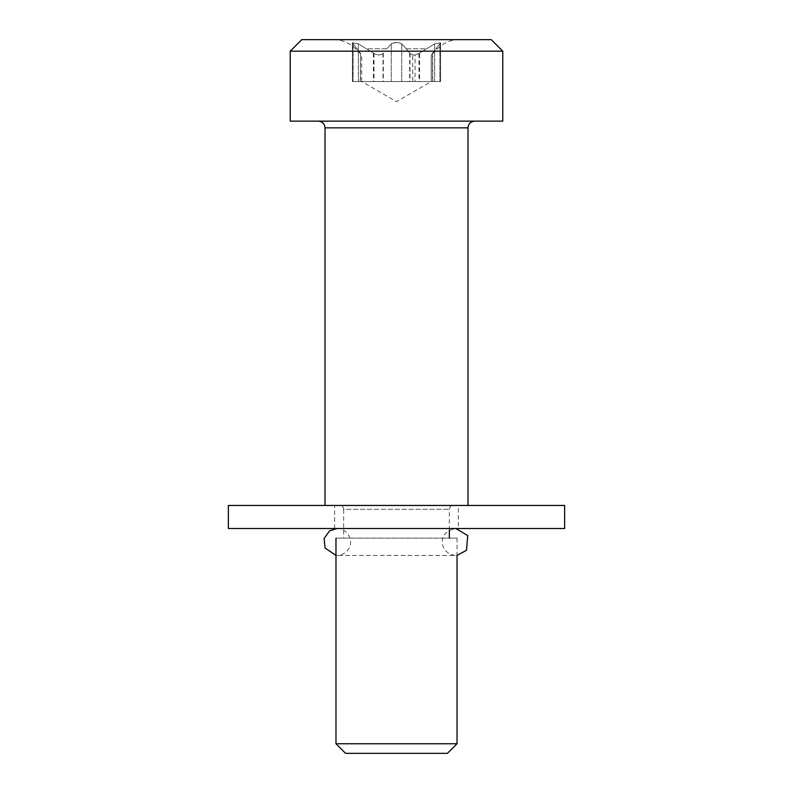 <?xml version="1.0" encoding="UTF-8"?>
<svg xmlns="http://www.w3.org/2000/svg" width="793" height="793" viewBox="0 0 793 793"><rect width="100%" height="100%" fill="white"/><g stroke="black" fill="none" stroke-linecap="round" stroke-linejoin="round"><path stroke-width="0.59" stroke-dasharray="3.96 2.97" d="M396.5 505.458L339.81 505.458L396.5 505.458M325.011 505.458L467.989 505.458L325.011 505.458M343.656 538.13L449.344 538.13L343.656 538.13L343.656 509.304L449.344 509.304L343.656 509.304C343.448 506.985 342.17 505.706 339.81 505.458M396.5 121.131L318.29 121.131L396.5 121.131M290.228 121.131L502.772 121.131M419.586 53.072L434.643 43.823L440.591 42.812L439.867 43.823L440.591 42.812L434.643 43.823L418.991 53.428C414.957 55.569 411.854 55.451 409.674 53.072L406.264 48.789L409.991 53.428L412.737 55.024L412.737 81.54L358.357 81.54L434.643 81.54L415.046 81.54L415.046 55.024L419.586 53.072L419.586 81.54M432.76 53.072L435.813 48.789L431.253 55.024L431.253 81.54L440.591 81.54L431.253 81.54L431.253 55.024L432.76 53.072L432.76 81.54M360.24 81.54L360.518 53.428L352.409 42.812L358.357 43.823L374.009 53.428C378.043 55.569 381.146 55.451 383.326 53.072L383.009 53.428C380.581 55.569 377.379 55.451 373.414 53.072L358.357 43.823L352.409 42.812L360.518 53.428L360.518 81.54L352.409 81.54L360.518 81.54M374.009 53.428L374.009 81.54M386.736 48.789L391.276 43.823C394.765 42.009 398.245 42.009 401.724 43.823L406.264 48.789L401.724 43.823L396.5 42.465L391.276 43.823L386.736 48.789L366.951 48.789L386.736 48.789M431.253 81.54L361.717 81.54L431.253 81.54M383.009 53.428L383.009 81.54M418.991 53.428L418.991 81.54M435.813 48.789L439.867 43.823L435.813 48.789L437.439 48.789L435.813 48.789M396.5 39.65L459.316 39.65L396.5 39.65M412.737 55.024L415.046 55.024M301.766 39.65L491.234 39.65M502.772 51.178L290.228 51.178M447.421 753.35L345.579 753.35M335.974 743.745L457.026 743.745M335.974 538.13L457.026 538.13L335.974 538.13M459.316 39.65C450.801 39.779 443.505 42.822 437.439 48.789L431.283 55.024L431.283 81.54L396.5 101.623L361.717 81.54M458.374 528.515L334.626 528.515L458.374 528.515L458.374 505.458L334.626 505.458L458.374 505.458M228.354 505.458L564.646 505.458M228.354 528.515L564.646 528.515M467.989 127.851L325.011 127.851M434.643 43.823L434.643 81.54L434.643 43.823M439.867 43.823L439.867 81.54L439.867 43.823M373.414 53.072L373.414 81.54M358.357 43.823L358.357 81.54L358.357 43.823M353.133 43.823L353.133 81.54L353.133 43.823M383.326 53.072L383.326 81.54M391.276 43.823L391.276 81.54L391.276 43.823M401.724 43.823L401.724 81.54L401.724 43.823M409.991 53.428L409.991 81.54M409.674 53.072L409.674 81.54M432.482 53.428L432.482 81.54M357.187 48.789L355.561 48.789L357.187 48.789M406.264 48.789L426.049 48.789L406.264 48.789M449.344 530.21L449.344 509.304C449.552 506.985 450.83 505.706 453.19 505.458M440.591 42.812L440.591 81.54L440.591 42.812M352.409 42.812L352.409 81.54L352.409 42.812M333.684 39.65C342.199 39.779 349.495 42.822 355.561 48.789L361.677 54.985L361.677 81.54M457.026 538.13L457.026 555.407L337.114 555.447L455.886 555.447C445.775 554.862 441.81 546.119 442.425 541.986C442.088 535.047 446.578 530.557 455.886 528.515L337.114 528.515C341.228 527.91 349.981 531.845 350.575 541.986C351.14 546.645 346.749 555.011 337.114 555.447L335.974 555.407M334.626 528.515L334.626 505.458M337.114 528.515L455.886 528.515"/><path stroke-width="1.19" d="M502.772 51.178L502.772 121.131L290.228 121.131L290.228 51.178L502.772 51.178L491.234 39.65L301.766 39.65L290.228 51.178M325.011 505.458L325.011 127.851L467.989 127.851C468.346 123.807 470.586 121.567 474.71 121.131M335.974 743.745L345.579 753.35L447.421 753.35L457.026 743.745L335.974 743.745L335.974 538.13M564.646 505.458L228.354 505.458L228.354 528.515L564.646 528.515L564.646 505.458M449.344 530.21L449.344 538.13M325.011 127.851C324.654 123.807 322.414 121.567 318.29 121.131M467.989 127.851L467.989 505.458M455.886 528.515L467.751 535.602L466.453 550.332L457.026 555.407L457.026 743.745M337.114 528.515L329.62 530.795L324.089 538.546L325.071 548.013L335.974 555.407"/></g></svg>
